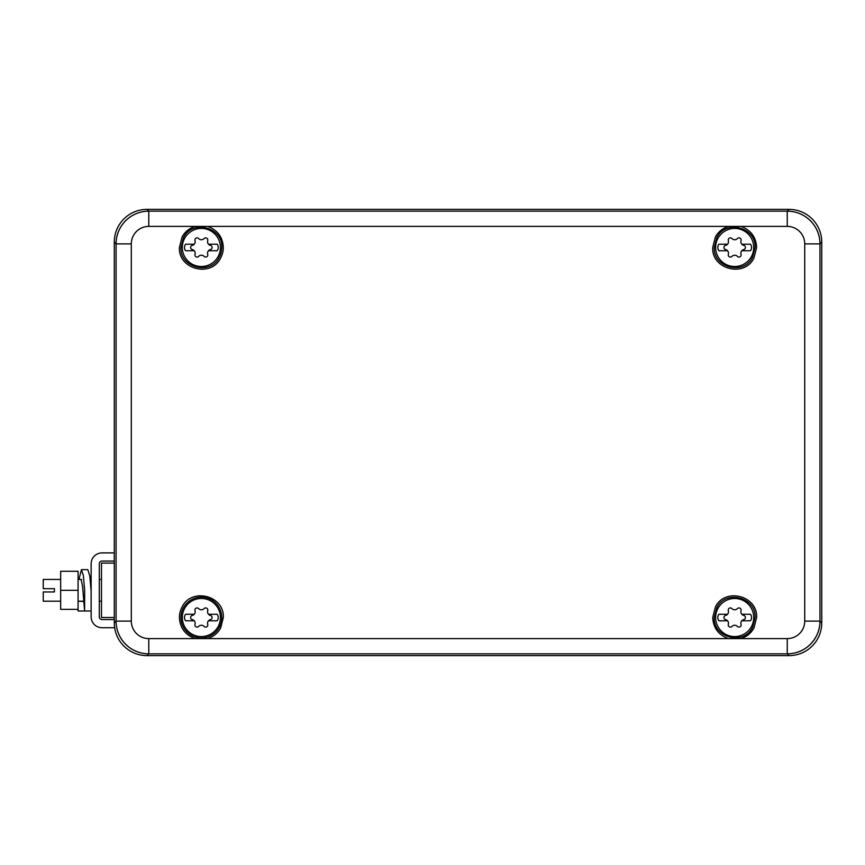 <?xml version="1.0" encoding="UTF-8"?>
<svg xmlns="http://www.w3.org/2000/svg" width="865" height="865" viewBox="0 0 865 865"><rect width="100%" height="100%" fill="white"/><g stroke="black" fill="none" stroke-linecap="round" stroke-linejoin="round"><path stroke-width="1.3" d="M219.267 257.251A20.403 20.403 0 0 0 221.775 247.477C222.954 227.106 192.181 219.256 183.456 237.691L180.958 247.477C179.779 267.836 210.541 275.697 219.267 257.251M220.629 257.997A21.949 21.949 0 0 0 223.311 247.477C222.748 237.226 217.688 230.263 208.108 226.587A21.949 21.949 0 0 0 207.492 226.392L195.231 226.392A21.949 21.949 0 0 0 194.614 226.587C189.121 228.436 184.948 231.896 182.093 236.945L179.412 247.477C178.147 269.383 211.244 277.827 220.629 257.997M183.456 607.749A20.403 20.403 0 0 0 196.312 637.3A20.403 20.403 0 0 0 221.775 617.524A20.403 20.403 0 0 0 183.456 607.749M182.093 607.003A21.949 21.949 0 0 0 179.412 617.524C179.974 627.774 185.045 634.737 194.614 638.413A21.949 21.949 0 0 0 195.231 638.608L207.492 638.608A21.949 21.949 0 0 0 208.108 638.413C213.601 636.564 217.775 633.104 220.629 628.055L223.311 617.524C224.576 595.617 191.479 587.173 182.093 607.003M116.072 621.189L114.288 622.973C114.418 631.937 117.608 639.624 123.857 646.058C130.28 652.307 137.978 655.486 146.942 655.627L148.704 653.854C139.741 653.724 132.053 650.545 125.62 644.295C119.37 637.862 116.18 630.163 116.051 621.211A32.74 32.74 0 0 0 148.704 653.854L148.715 653.843M114.288 622.973L114.288 242.027L116.051 243.789C116.18 234.837 119.37 227.138 125.62 220.705C132.053 214.455 139.741 211.276 148.704 211.147L146.942 209.373C137.978 209.514 130.28 212.693 123.857 218.942C117.608 225.365 114.418 233.063 114.288 242.027M146.942 209.373L789.107 209.373L787.345 211.147C796.297 211.276 803.985 214.455 810.429 220.705C816.668 227.138 819.858 234.837 819.988 243.789L821.75 242.027C821.62 233.063 818.431 225.376 812.192 218.942C805.758 212.693 798.071 209.514 789.107 209.373M821.75 242.027L821.75 622.973L819.988 621.211C819.858 630.163 816.668 637.862 810.429 644.295C803.985 650.545 796.297 653.724 787.345 653.854L789.107 655.627C798.06 655.486 805.758 652.307 812.192 646.058C818.431 639.635 821.62 631.937 821.75 622.973M789.107 655.627L146.942 655.627M787.323 653.843L787.345 653.854A32.74 32.74 0 0 0 819.988 621.211L819.966 621.189M819.966 243.811L819.988 243.789A32.74 32.74 0 0 0 787.345 211.147L787.323 211.157M148.704 211.147A32.74 32.74 0 0 0 116.051 243.789L116.072 243.811M728.546 638.608L740.808 638.608A21.949 21.949 0 0 0 741.424 638.413C746.917 636.564 751.09 633.104 753.945 628.055L756.626 617.524C757.891 595.617 724.794 587.173 715.409 607.003L712.728 617.524C713.29 627.774 718.35 634.737 727.93 638.413A21.949 21.949 0 0 0 728.546 638.608L207.492 638.608M740.808 226.392L728.546 226.392A21.949 21.949 0 0 0 727.93 226.587C722.437 228.436 718.264 231.896 715.409 236.945L712.728 247.477C711.462 269.383 744.56 277.827 753.945 257.997L756.626 247.477C756.064 237.226 751.004 230.263 741.424 226.587A21.949 21.949 0 0 0 740.808 226.392L787.247 226.392L787.247 211.157L148.791 211.157L148.791 226.392L195.231 226.392M752.582 257.251C743.857 275.697 713.095 267.836 714.274 247.477L716.771 237.691C725.497 219.256 756.27 227.106 755.091 247.477L752.582 257.251M752.582 627.309C743.857 645.744 713.095 637.894 714.274 617.524L716.771 607.749C725.497 589.303 756.27 597.164 755.091 617.524L752.582 627.309M743.813 600.807A19.052 19.052 0 0 1 751.393 626.66A19.052 19.052 0 0 1 725.551 634.24A19.052 19.052 0 0 1 717.961 608.398A19.052 19.052 0 0 1 743.813 600.807M727.541 614.258L718.902 614.258A5.439 5.439 0 0 0 718.902 620.789L727.541 620.789A3.752 3.752 0 0 0 725.638 619.632A2.152 2.152 0 0 1 725.584 615.437A3.752 3.752 0 0 0 728.319 610.701A2.152 2.152 0 0 1 731.941 608.603A3.752 3.752 0 0 0 737.413 608.603A2.152 2.152 0 0 1 741.035 610.701A3.752 3.752 0 0 0 743.77 615.437A2.152 2.152 0 0 1 743.77 619.621A3.752 3.752 0 0 0 741.813 620.789L750.463 620.789A5.439 5.439 0 0 0 750.463 614.258L741.813 614.258M741.813 620.789A3.752 3.752 0 0 0 741.035 624.357A2.152 2.152 0 0 1 737.413 626.444A3.752 3.752 0 0 0 731.941 626.444A2.152 2.152 0 0 1 728.319 624.357A3.752 3.752 0 0 0 727.541 620.789M210.498 600.807A19.052 19.052 0 0 1 218.077 626.66A19.052 19.052 0 0 1 192.235 634.24A19.052 19.052 0 0 1 184.645 608.398A19.052 19.052 0 0 1 210.498 600.807M194.225 614.258L185.586 614.258A5.439 5.439 0 0 0 185.586 620.789L194.225 620.789A3.752 3.752 0 0 0 192.322 619.632A2.152 2.152 0 0 1 192.268 615.437A3.752 3.752 0 0 0 195.003 610.701A2.152 2.152 0 0 1 198.626 608.603A3.752 3.752 0 0 0 204.097 608.603A2.152 2.152 0 0 1 207.719 610.701A3.752 3.752 0 0 0 210.454 615.437A2.152 2.152 0 0 1 210.454 619.621A3.752 3.752 0 0 0 208.497 620.789L217.147 620.789A5.439 5.439 0 0 0 217.147 614.258L208.497 614.258M208.497 620.789A3.752 3.752 0 0 0 207.719 624.357A2.152 2.152 0 0 1 204.097 626.444A3.752 3.752 0 0 0 198.626 626.444A2.152 2.152 0 0 1 195.003 624.357A3.752 3.752 0 0 0 194.225 620.789M743.813 230.76A19.052 19.052 0 0 1 751.393 256.602A19.052 19.052 0 0 1 725.551 264.193A19.052 19.052 0 0 1 717.961 238.34A19.052 19.052 0 0 1 743.813 230.76M727.541 244.211L718.902 244.211A5.439 5.439 0 0 0 718.902 250.742L727.541 250.742A3.752 3.752 0 0 0 725.638 249.574A2.152 2.152 0 0 1 725.584 245.379A3.752 3.752 0 0 0 728.319 240.643A2.152 2.152 0 0 1 731.941 238.556A3.752 3.752 0 0 0 737.413 238.556A2.152 2.152 0 0 1 741.035 240.643A3.752 3.752 0 0 0 743.77 245.379A2.152 2.152 0 0 1 743.77 249.563A3.752 3.752 0 0 0 741.813 250.742L750.463 250.742A5.439 5.439 0 0 0 750.463 244.211L741.813 244.211M741.813 250.742A3.752 3.752 0 0 0 741.035 254.299A2.152 2.152 0 0 1 737.413 256.397A3.752 3.752 0 0 0 731.941 256.397A2.152 2.152 0 0 1 728.319 254.299A3.752 3.752 0 0 0 727.541 250.742M210.498 230.76A19.052 19.052 0 0 1 218.077 256.602A19.052 19.052 0 0 1 192.235 264.193A19.052 19.052 0 0 1 184.645 238.34A19.052 19.052 0 0 1 210.498 230.76M194.225 244.211L185.586 244.211A5.439 5.439 0 0 0 185.586 250.742L194.225 250.742A3.752 3.752 0 0 0 192.322 249.574A2.152 2.152 0 0 1 192.268 245.379A3.752 3.752 0 0 0 195.003 240.643A2.152 2.152 0 0 1 198.626 238.556A3.752 3.752 0 0 0 204.097 238.556A2.152 2.152 0 0 1 207.719 240.643A3.752 3.752 0 0 0 210.454 245.379A2.152 2.152 0 0 1 210.454 249.563A3.752 3.752 0 0 0 208.497 250.742L217.147 250.742A5.439 5.439 0 0 0 217.147 244.211L208.497 244.211M208.497 250.742A3.752 3.752 0 0 0 207.719 254.299A2.152 2.152 0 0 1 204.097 256.397A3.752 3.752 0 0 0 198.626 256.397A2.152 2.152 0 0 1 195.003 254.299A3.752 3.752 0 0 0 194.225 250.742M114.288 563.104L101.475 563.104L101.475 617.524L114.288 617.524M60.669 601.197L43.25 601.197L43.25 591.952L54.409 591.952L54.409 588.687L43.25 588.687L43.25 579.431L60.669 579.431M78.077 590.319L78.077 609.36L60.669 609.36L60.669 571.268L78.077 571.268L78.077 590.319L60.669 590.319M114.634 627.731L102.027 627.731A10.888 10.888 0 0 1 91.139 616.842L91.139 563.785A10.888 10.888 0 0 1 102.027 552.897L114.288 552.897M114.288 561.061L102.027 561.061A2.725 2.725 0 0 0 99.302 563.785L99.302 616.842A2.725 2.725 0 0 0 102.027 619.567L114.288 619.567M78.304 601.197L84.608 601.467L84.608 610.993L82.608 586.481L81.115 579.431M91.139 610.993L84.608 610.993L84.651 590.244L83.364 575.593L81.429 569.635L78.964 579.431M78.077 609.36L78.077 610.993L77.85 609.36M91.139 591.379L89.841 576.198L87.808 569.657L81.429 569.635M84.575 611.025L78.077 610.993L84.575 611.025M195.231 638.608L148.791 638.608L148.791 653.843L787.247 653.843L787.247 638.608L740.808 638.608M819.966 621.113L819.966 243.887L804.731 243.887L804.731 621.113L819.966 621.113A32.719 32.719 0 0 1 787.247 653.843M116.072 243.887L116.072 621.113L131.307 621.113L131.307 243.887L116.072 243.887A32.719 32.719 0 0 1 148.791 211.157M148.791 653.843A32.719 32.719 0 0 1 116.072 621.113M787.247 211.157A32.719 32.719 0 0 1 819.966 243.887M207.492 226.392L728.546 226.392M787.247 638.608A17.484 17.484 0 0 0 804.731 621.113M804.731 243.887A17.484 17.484 0 0 0 787.247 226.392M148.791 226.392A17.484 17.484 0 0 0 131.307 243.887M131.307 621.113A17.484 17.484 0 0 0 148.791 638.608M101.475 579.431L99.302 579.431M91.139 579.431L90.252 579.431M81.57 579.431L78.077 579.431M101.475 601.197L99.302 601.197M84.186 601.197L78.077 601.197"/></g></svg>
